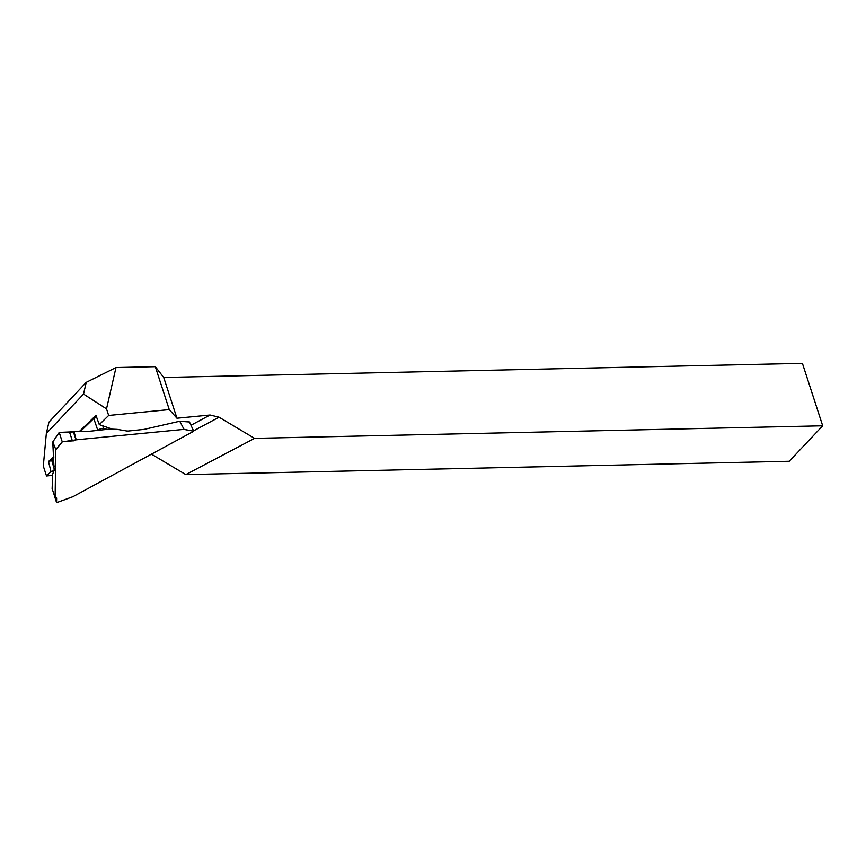 <?xml version="1.0" encoding="UTF-8"?>
<svg xmlns="http://www.w3.org/2000/svg" width="866" height="866" viewBox="0 0 866 866"><rect width="100%" height="100%" fill="white"/><g stroke="black" fill="none" stroke-linecap="round" stroke-linejoin="round"><path stroke-width="1.3" d="M51.754 460.506L48.507 461.535L50.986 471.602L46.515 475.964L52.685 475.358M53.984 470.649L50.986 471.602M254.582 438.358L822.7 425.801L789.229 461.264L185.811 474.6L254.582 438.358L219.044 417.206L210.081 415.02L176.956 418.235L169.249 409.596L108.661 415.464L99.276 424.611L95.953 415.344L79.207 431.647M53.768 456.404L48.507 461.535M99.276 424.611L111.768 428.951M822.7 425.801L802.414 363.352L163.706 377.479L155.306 366.686L115.99 367.552L86.21 382.371L48.94 422.143L46.342 433.476L43.3 466.07L46.515 475.964M108.661 415.464L106.518 408.882L83.537 394.073L46.342 433.476M83.537 394.073L86.21 382.371M106.518 408.882L115.99 367.552M169.249 409.596L155.306 366.686M176.956 418.235L163.706 377.479M151.831 454.379L185.811 474.6M72.376 440.87L69.67 432.535L59.234 432.394L52.772 441.952L54.136 470.433L52.707 474.005L52.133 488.781L55.121 497.322L56.626 497.982L56.582 502.637L72.885 496.705L193.692 431.257L183.884 429.384L76.208 439.82L62.309 441.844L55.814 449.66L55.121 497.322M51.906 459.099L53.811 457.01M79.953 431.658L93.712 418.31L96.494 416.871M179.749 421.277L189.47 421.991L179.598 421.266L144.124 429.384L127.475 431.116L117.202 429.374L109.885 429.071L88.657 431.365L74 431.56L76.208 439.82M183.884 429.384L193.724 431.16L189.47 421.991M179.771 421.298L184.014 429.309M52.804 441.941L55.792 449.519L62.222 441.79L59.191 432.459L52.804 441.941M96.591 417.141L93.571 418.689L80.192 431.658M53.822 457.226L51.57 459.9M69.67 432.535L73.394 431.798C73.924 435.133 78.557 441.14 72.376 440.87L62.222 441.779L59.256 432.394L73.394 431.798L76.024 439.896M59.234 432.394L52.783 441.974M74 431.56L73.394 431.798M93.712 418.31L97.836 430.434L100.488 428.702L103.66 428.226A3.626 3.15 -70.8 0 0 104.689 429.568M100.488 428.702L100.976 429.969M127.432 430.987L126.772 431.322M53.454 492.559L56.582 502.648L72.852 496.727M210.081 415.02L190.985 425.26M219.044 417.206L193.583 430.857M102.74 425.812L103.66 428.226L106.897 429.363M52.296 458.471L54.157 466.287M179.663 421.255L189.416 421.948M54.125 468.658L51.549 459.814M51.668 459.402L52.003 458.839"/></g></svg>
